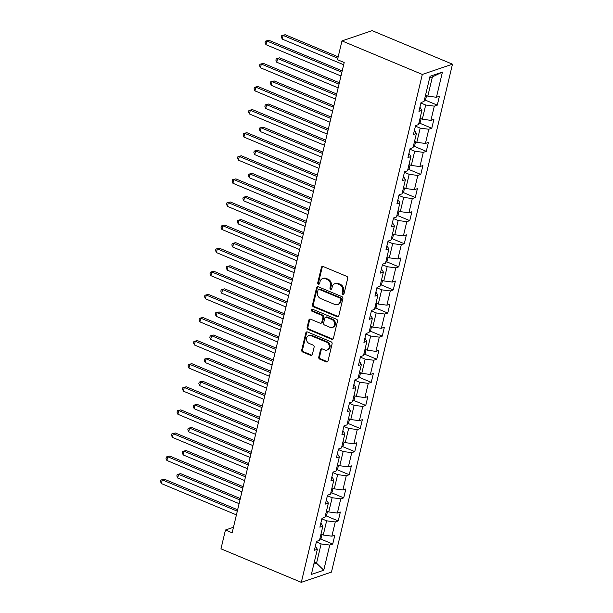 <?xml version="1.0" encoding="UTF-8"?>
<svg xmlns="http://www.w3.org/2000/svg" width="613" height="613" viewBox="0 0 613 613"><rect width="100%" height="100%" fill="white"/><g stroke="black" fill="none" stroke-linecap="round" stroke-linejoin="round"><path stroke-width="0.92" d="M342.859 294.439A1.103 0.935 -108.8 0 0 344.023 293.803L347.701 278.356A1.578 1.333 -108.8 0 0 346.736 276.356L323.074 266.486A1.578 1.333 -108.8 0 0 321.411 267.391L317.733 282.831A1.103 0.935 -108.8 0 0 319.572 283.597L320.055 281.597A5.05 4.26 -108.8 0 1 322.63 278.578A5.05 4.26 -108.8 0 1 325.365 278.708L327.334 279.528A5.05 4.26 -108.8 0 1 330.438 285.934L329.963 287.934A1.103 0.935 -108.8 0 0 331.802 288.7L332.277 286.7A5.05 4.26 -108.8 0 1 334.859 283.681A5.05 4.26 -108.8 0 1 337.587 283.804L339.564 284.631A5.05 4.26 -108.8 0 1 342.659 291.037L342.184 293.037A1.103 0.935 -108.8 0 0 342.859 294.439M334.859 283.681L335.671 283.405A5.05 4.26 -108.8 0 1 338.407 283.528L340.376 284.355A5.05 4.26 -108.8 0 1 343.472 290.761L342.996 292.761A1.103 0.935 -108.8 0 0 343.824 294.209M322.653 266.387A1.578 1.333 -108.8 0 0 322.231 267.107L318.553 282.555A1.103 0.935 -108.8 0 0 319.381 284.003M322.63 278.578L323.449 278.302A5.05 4.26 -108.8 0 1 326.177 278.425L328.154 279.252A5.05 4.26 -108.8 0 1 331.25 285.658L330.775 287.658A1.103 0.935 -108.8 0 0 331.602 289.106M318.752 357.126A1.578 1.333 -108.8 0 0 319.718 359.126L326.354 361.892A1.578 1.333 -108.8 0 0 328.016 360.988L332.1 343.839A1.578 1.333 -108.8 0 0 331.135 341.839L307.473 331.962A1.578 1.333 -108.8 0 0 305.818 332.867L301.726 350.015A1.578 1.333 -108.8 0 0 302.699 352.023L310.714 355.364A1.578 1.333 -108.8 0 0 312.377 354.46L314.124 347.119A1.578 1.333 -108.8 0 0 313.159 345.119L309.182 343.464A4.222 3.563 -108.8 0 1 306.477 339.403A4.222 3.563 -108.8 0 1 308.745 335.579A4.222 3.563 -108.8 0 1 311.036 335.686L326.606 342.184A4.222 3.563 -108.8 0 1 329.311 346.245A4.222 3.563 -108.8 0 1 327.043 350.069A4.222 3.563 -108.8 0 1 324.752 349.962L322.162 348.881A1.578 1.333 -108.8 0 0 320.499 349.785L318.752 357.126L319.565 356.843A1.578 1.333 -108.8 0 0 320.53 358.85L327.173 361.616A1.578 1.333 -108.8 0 0 327.587 361.716M422.319 74.441L341.977 40.91L337.495 59.714L344.192 62.511L232.151 532.804L225.454 530.007L220.971 548.819L301.312 582.35L422.319 74.441L452.478 64.181L331.472 572.09L301.312 582.35M337.127 316.691A1.578 1.333 -108.8 0 0 338.782 315.787L342.874 298.638A1.578 1.333 -108.8 0 0 341.901 296.631L318.247 286.761A1.578 1.333 -108.8 0 0 316.584 287.666L312.5 304.814A1.578 1.333 -108.8 0 0 313.465 306.814L337.127 316.691L337.939 316.415A1.578 1.333 -108.8 0 0 338.361 316.515M337.487 321.235L333.403 338.391A1.578 1.333 -108.8 0 1 331.74 339.296L308.078 329.419A1.578 1.333 -108.8 0 1 307.113 327.419L308.86 320.078A1.578 1.333 -108.8 0 1 310.523 319.174L320.116 323.174A1.578 1.333 -108.8 0 0 321.779 322.269L322.936 317.404A1.578 1.333 -108.8 0 0 321.971 315.404L311.979 311.228A1.103 0.935 -108.8 0 1 312.469 309.197L336.522 319.235A1.578 1.333 -108.8 0 1 337.487 321.235M320.507 538.942L332.729 544.045L334.844 535.157L331.871 536.168L335.257 521.954L338.23 520.943L340.345 512.054L337.372 513.066L340.759 498.852L343.732 497.84L345.847 488.959L342.874 489.971L346.261 475.757L349.234 474.738L351.356 465.857L348.376 466.868L351.762 452.655L354.743 451.643L356.858 442.755L353.885 443.766L357.272 429.552L360.245 428.541L362.36 419.66L359.387 420.671L362.773 406.45L365.746 405.438L367.861 396.557L364.888 397.569L368.275 383.355L371.248 382.343L373.363 373.455L370.39 374.466L373.777 360.252L376.75 359.241L378.872 350.352L375.892 351.364L379.278 337.15L382.259 336.139L384.374 327.258L381.401 328.269L384.788 314.055L387.761 313.036L389.876 304.155L386.903 305.167L390.289 290.953L393.262 289.941L395.377 281.053L392.404 282.064L395.791 267.85L398.764 266.839L400.879 257.958L397.906 258.97L401.293 244.748L404.266 243.736L406.388 234.856L403.408 235.867L406.794 221.653L409.775 220.642L411.89 211.753L408.917 212.765L412.304 198.551L415.277 197.539L417.392 188.651L414.419 189.662L417.805 175.448L420.779 174.437L422.893 165.556L419.92 166.567L423.307 152.353L426.28 151.334L428.403 142.454L425.422 143.465L428.809 129.251L431.782 128.24L433.904 119.351L430.924 120.363L434.31 106.149L437.291 105.137L439.406 96.256L436.433 97.268L442.425 72.089L430.035 76.303L424.043 101.482L421.062 102.494L418.947 111.374L421.92 110.363L419.943 107.198M332.729 544.045L329.748 545.057L323.756 570.228L311.366 574.442L317.365 549.271L314.385 550.282L316.5 541.394L319.48 540.382L322.867 526.169L319.886 527.18L322.009 518.291L324.982 517.28L328.369 503.066L325.396 504.078L327.511 495.197L330.484 494.185L333.87 479.964L330.897 480.983L333.012 472.094L335.985 471.083L339.372 456.869L336.399 457.88L338.514 448.992L341.495 447.98L344.881 433.766L341.901 434.778L344.016 425.897L346.996 424.886L350.383 410.664L347.402 411.675L349.525 402.795L352.498 401.783L355.885 387.569L352.912 388.581L355.027 379.692L358 378.681L361.386 364.467L358.413 365.478L360.528 356.59L363.501 355.578L366.888 341.364L363.915 342.376L366.03 333.495L369.011 332.484L372.397 318.262L369.417 319.281L371.539 310.393L374.512 309.381L377.899 295.167L374.926 296.179L377.041 287.29L380.014 286.279L383.401 272.065L380.428 273.076L382.543 264.195L385.516 263.184L388.903 248.962L385.929 249.974L388.044 241.093L391.017 240.081L394.404 225.868L391.431 226.879L393.546 217.99L396.527 216.979L399.914 202.765L396.933 203.777L399.055 194.888L402.028 193.877L405.415 179.663L402.442 180.674L404.557 171.793L407.53 170.782L410.917 156.56L407.944 157.579L410.059 148.691L413.032 147.679L416.419 133.465L413.446 134.477L415.56 125.588L418.533 124.577L421.92 110.363M321.879 518.843L326.637 520.828L323.25 535.042L320.974 534.092M323.25 535.042L331.871 536.168M326.637 520.828L335.257 521.954M322.867 526.169L320.883 523.004M327.38 495.741L332.139 497.725L328.752 511.939L326.484 510.997M328.752 511.939L337.372 513.066M332.139 497.725L340.759 498.852M328.369 503.066L326.384 499.909M332.882 472.638L337.648 474.631L334.261 488.845L331.985 487.894M334.261 488.845L342.874 489.971M337.648 474.631L346.261 475.757M333.87 479.964L331.894 476.807M338.384 449.536L343.15 451.528L339.763 465.742L337.487 464.792M339.763 465.742L348.376 466.868M343.15 451.528L351.762 452.655M339.372 456.869L337.395 453.704M343.893 426.441L348.651 428.426L345.265 442.64L342.989 441.689M345.265 442.64L353.885 443.766M348.651 428.426L357.272 429.552M344.881 433.766L342.897 430.602M349.395 403.339L354.153 405.323L350.766 419.545L348.49 418.595M350.766 419.545L359.387 420.671M354.153 405.323L362.773 406.45M350.383 410.664L348.399 407.507M354.896 380.236L359.655 382.228L356.268 396.442L354 395.492M356.268 396.442L364.888 397.569M359.655 382.228L368.275 383.355M355.885 387.569L353.9 384.405M360.398 357.141L365.164 359.126L361.777 373.34L359.502 372.39M361.777 373.34L370.39 374.466M365.164 359.126L373.777 360.252M361.386 364.467L359.41 361.302M365.9 334.039L370.666 336.024L367.279 350.238L365.003 349.295M367.279 350.238L375.892 351.364M370.666 336.024L379.278 337.15M366.888 341.364L364.911 338.207M371.409 310.937L376.167 312.929L372.781 327.143L370.505 326.193M372.781 327.143L381.401 328.269M376.167 312.929L384.788 314.055M372.397 318.262L370.413 315.105M376.911 287.834L381.669 289.826L378.282 304.04L376.007 303.09M378.282 304.04L386.903 305.167M381.669 289.826L390.289 290.953M377.899 295.167L375.915 292.003M382.412 264.739L387.171 266.724L383.784 280.938L381.516 279.988M383.784 280.938L392.404 282.064M387.171 266.724L395.791 267.85M383.401 272.065L381.416 268.9M387.914 241.637L392.68 243.622L389.293 257.843L387.018 256.893M389.293 257.843L397.906 258.97M392.68 243.622L401.293 244.748M388.903 248.962L386.926 245.805M393.416 218.534L398.182 220.527L394.795 234.741L392.519 233.791M394.795 234.741L403.408 235.867M398.182 220.527L406.794 221.653M394.404 225.868L392.427 222.703M398.925 195.44L403.683 197.424L400.297 211.638L398.021 210.688M400.297 211.638L408.917 212.765M403.683 197.424L412.304 198.551M399.914 202.765L397.929 199.6M404.427 172.337L409.185 174.322L405.798 188.536L403.523 187.593M405.798 188.536L414.419 189.662M409.185 174.322L417.805 175.448M405.415 179.663L403.431 176.506M409.928 149.235L414.687 151.227L411.3 165.441L409.032 164.491M411.3 165.441L419.92 166.567M414.687 151.227L423.307 152.353M410.917 156.56L408.932 153.403M415.43 126.132L420.196 128.125L416.809 142.339L414.534 141.388M416.809 142.339L425.422 143.465M420.196 128.125L428.809 129.251M416.419 133.465L414.442 130.301M420.932 103.038L425.698 105.022L422.311 119.236L420.035 118.286M422.311 119.236L430.924 120.363M425.698 105.022L434.31 106.149M442.425 72.089L432.403 76.886L427.813 96.141L425.537 95.191M427.813 96.141L436.433 97.268M341.977 40.91L372.137 30.65L452.478 64.181M233.461 527.287L225.454 530.007M432.403 76.886L429.675 77.813M314.277 562.228L316.546 563.178L321.135 543.93L316.377 541.938M313.825 564.106L316.546 563.178L323.756 570.228M321.135 543.93L329.748 545.057M317.365 549.271L315.381 546.106M425.07 100.034L437.291 105.137M419.568 123.136L431.782 128.24M414.059 146.239L426.28 151.334M408.557 169.341L420.779 174.437M403.055 192.436L415.277 197.539M397.553 215.538L409.775 220.642M392.052 238.641L404.266 243.736M386.542 261.736L398.764 266.839M381.041 284.838L393.262 289.941M375.539 307.941L387.761 313.036M370.037 331.043L382.259 336.139M364.536 354.138L376.75 359.241M359.026 377.24L371.248 382.343M353.525 400.343L365.746 405.438M348.023 423.437L360.245 428.541M342.521 446.54L354.743 451.643M337.02 469.642L349.234 474.738M331.51 492.745L343.732 497.84M326.009 515.84L338.23 520.943M317.825 286.662A1.578 1.333 -108.8 0 0 317.396 287.39L313.312 304.538A1.578 1.333 -108.8 0 0 314.277 306.538L337.939 316.415M340.652 299.466A1.103 0.935 -108.8 0 0 339.97 298.064L319.204 289.397A1.103 0.935 -108.8 0 0 318.04 290.033L317.542 292.14A5.05 4.26 -108.8 0 0 320.637 298.546L334.836 304.469A5.05 4.26 -108.8 0 0 337.564 304.6A5.05 4.26 -108.8 0 0 340.146 301.573L340.652 299.466L341.464 299.19A1.103 0.935 -108.8 0 0 340.79 297.788L339.97 298.064M318.607 289.367L319.419 289.091A1.103 0.935 -108.8 0 1 320.024 289.121L340.79 297.788M337.564 304.6L338.384 304.316A5.05 4.26 -108.8 0 0 340.966 301.297L340.146 301.573M341.464 299.19L340.966 301.297M310.101 319.074A1.578 1.333 -108.8 0 0 309.68 319.802L307.925 327.143A1.578 1.333 -108.8 0 0 308.898 329.143L332.553 339.02A1.578 1.333 -108.8 0 0 332.974 339.112M320.974 323.22L321.787 322.936A1.578 1.333 -108.8 0 0 322.591 321.994L323.756 317.128A1.578 1.333 -108.8 0 0 322.783 315.12L312.799 310.952L311.979 311.228M312.316 309.151A1.103 0.935 -108.8 0 0 312.799 310.952M330.078 327.334A4.222 3.563 -108.8 0 0 332.361 327.442A4.222 3.563 -108.8 0 0 334.629 323.61A4.222 3.563 -108.8 0 0 331.924 319.557L326.438 317.266A1.578 1.333 -108.8 0 0 324.775 318.17L323.618 323.036A1.578 1.333 -108.8 0 0 324.584 325.043L330.078 327.334M332.361 327.442L333.173 327.158A4.222 3.563 -108.8 0 0 335.441 323.335A4.222 3.563 -108.8 0 0 332.744 319.281L331.924 319.557M325.587 317.228L326.4 316.952A1.578 1.333 -108.8 0 1 327.258 316.99L332.744 319.281M321.741 348.782A1.578 1.333 -108.8 0 0 321.312 349.502L319.565 356.843M327.043 350.069L327.855 349.793A4.222 3.563 -108.8 0 0 330.123 345.962A4.222 3.563 -108.8 0 0 327.426 341.908L326.606 342.184M308.745 335.579L309.565 335.303A4.222 3.563 -108.8 0 1 311.848 335.411L327.426 341.908M307.059 331.863A1.578 1.333 -108.8 0 0 306.63 332.591L302.546 349.739A1.578 1.333 -108.8 0 0 303.512 351.747L311.527 355.088A1.578 1.333 -108.8 0 0 311.948 355.188M424.165 100.969L425.667 99.421L426.571 95.62M338.177 56.848L285.175 34.726L283.137 35.424L282.256 39.125L343.655 64.748M337.84 58.258L283.137 35.424L281.742 35.6L285.175 34.726M282.256 39.125L281.39 37.079L281.742 35.6M342.192 70.878L268.869 40.274L266.831 40.964L341.862 72.28M265.95 44.672L265.084 42.626L265.437 41.14L266.831 40.964L265.95 44.672L340.981 75.981M265.437 41.14L268.869 40.274M418.656 124.071L420.166 122.523L421.07 118.723M339.364 82.747L279.666 57.829L277.635 58.526L276.747 62.227L338.154 87.851M339.035 84.15L277.635 58.526L276.241 58.702L279.666 57.829M276.747 62.227L275.888 60.181L276.241 58.702M413.154 147.166L414.664 145.618L415.568 141.825M333.863 105.85L274.164 80.931L272.126 81.621L271.245 85.322L332.644 110.953M333.533 107.252L272.126 81.621L270.731 81.797L274.164 80.931M271.245 85.322L270.379 83.276L270.731 81.797M336.69 93.981L263.368 63.377L261.33 64.066L336.361 95.383M260.448 67.767L259.583 65.721L259.935 64.242L261.33 64.066L260.448 67.767L335.472 99.084M259.935 64.242L263.368 63.377M331.189 117.075L257.866 86.471L255.828 87.169L330.851 118.485M254.947 90.87L254.081 88.824L254.433 87.345L255.828 87.169L254.947 90.87L329.97 122.186M254.433 87.345L257.866 86.471M407.653 170.268L409.162 168.721L410.066 164.92M328.361 128.945L268.663 104.034L266.624 104.723L265.743 108.424L327.143 134.055M328.024 130.347L266.624 104.723L265.23 104.9L268.663 104.034M265.743 108.424L264.877 106.378L265.23 104.9M402.151 193.371L403.66 191.823L404.565 188.022M322.859 152.047L263.161 127.129L261.123 127.826L260.241 131.527L321.641 157.15M322.522 153.449L261.123 127.826L259.728 128.002L263.161 127.129M260.241 131.527L259.376 129.481L259.728 128.002M396.649 216.466L398.151 214.925L399.055 211.125M317.358 175.149L257.659 150.231L255.621 150.921L254.74 154.629L316.139 180.253M317.021 176.552L255.621 150.921L254.226 151.097L257.659 150.231M254.74 154.629L253.874 152.583L254.226 151.097M325.687 140.178L252.357 109.574L250.326 110.271L325.35 141.58M249.437 113.972L248.579 111.926L248.932 110.447L250.326 110.271L249.437 113.972L324.469 145.281M248.932 110.447L252.357 109.574M320.185 163.28L246.855 132.676L244.817 133.366L319.848 164.682M243.936 137.067L243.07 135.029L243.422 133.542L244.817 133.366L243.936 137.067L318.967 168.383M243.422 133.542L246.855 132.676M314.676 186.383L241.353 155.779L239.315 156.468L314.346 187.785M238.434 160.169L237.568 158.123L237.921 156.644L239.315 156.468L238.434 160.169L313.465 191.486M237.921 156.644L241.353 155.779M391.14 239.568L392.649 238.02L393.554 234.22M311.848 198.244L252.15 173.333L250.112 174.023L249.23 177.724L310.638 203.355M311.519 199.654L250.112 174.023L248.725 174.199L252.15 173.333M249.23 177.724L248.372 175.678L248.725 174.199M309.174 209.477L235.852 178.873L233.814 179.571L308.837 210.88M232.932 183.272L232.066 181.226L232.419 179.747L233.814 179.571L232.932 183.272L307.956 214.588M232.419 179.747L235.852 178.873M385.638 262.671L387.148 261.123L388.052 257.322M306.347 221.347L246.648 196.428L244.61 197.125L243.729 200.826L305.128 226.45M306.017 222.749L244.61 197.125L243.215 197.302L246.648 196.428M243.729 200.826L242.863 198.781L243.215 197.302M303.673 232.58L230.35 201.976L228.312 202.665L303.335 233.982M227.431 206.374L226.565 204.328L226.917 202.842L228.312 202.665L227.431 206.374L302.454 237.683M226.917 202.842L230.35 201.976M380.137 285.773L381.646 284.225L382.55 280.425M300.845 244.449L241.147 219.531L239.108 220.228L238.227 223.929L299.627 249.552M300.508 245.851L239.108 220.228L237.714 220.404L241.147 219.531M238.227 223.929L237.361 221.883L237.714 220.404M298.171 255.682L224.841 225.078L222.803 225.768L297.834 257.085M221.921 229.469L221.063 227.423L221.416 225.944L222.803 225.768L221.921 229.469L296.953 260.786M221.416 225.944L224.841 225.078M374.635 308.868L376.137 307.32L377.049 303.527M295.343 267.552L235.645 242.633L233.607 243.323L232.725 247.024L294.125 272.655M295.006 268.954L233.607 243.323L232.212 243.499L235.645 242.633M232.725 247.024L231.86 244.985L232.212 243.499M292.669 278.777L219.339 248.173L217.301 248.87L292.332 280.187M216.42 252.571L215.554 250.525L215.906 249.047L217.301 248.87L216.42 252.571L291.451 283.888M215.906 249.047L219.339 248.173M369.126 331.97L370.635 330.422L371.539 326.622M289.842 290.646L230.143 265.736L228.105 266.425L227.224 270.126L288.623 295.757M289.505 292.049L228.105 266.425L226.71 266.601L230.143 265.736M227.224 270.126L226.358 268.08L226.71 266.601M287.16 301.88L213.837 271.275L211.799 271.973L286.83 303.282M210.918 275.674L210.052 273.628L210.405 272.149L211.799 271.973L210.918 275.674L285.949 306.983M210.405 272.149L213.837 271.275M363.624 355.073L365.133 353.525L366.038 349.724M284.332 313.749L224.634 288.83L222.596 289.528L221.714 293.229L283.122 318.852M284.003 315.151L222.596 289.528L221.209 289.704L224.634 288.83M221.714 293.229L220.849 291.183L221.209 289.704M281.658 324.982L208.336 294.378L206.297 295.068L281.321 326.384M205.416 298.769L204.55 296.73L204.903 295.244L206.297 295.068L205.416 298.769L280.44 330.085M204.903 295.244L208.336 294.378M358.122 378.167L359.632 376.627L360.536 372.827M278.831 336.851L219.132 311.933L217.094 312.622L216.213 316.331L277.612 341.954M278.494 338.253L217.094 312.622L215.699 312.799L219.132 311.933M216.213 316.331L215.347 314.285L215.699 312.799M276.156 348.084L202.834 317.48L200.796 318.17L275.819 349.487M199.915 321.871L199.049 319.825L199.401 318.346L200.796 318.17L199.915 321.871L274.938 353.188M199.401 318.346L202.834 317.48M352.621 401.27L354.13 399.722L355.034 395.921M273.329 359.946L213.631 335.035L211.592 335.725L210.711 339.426L272.111 365.057M272.992 361.356L211.592 335.725L210.198 335.901L213.631 335.035M210.711 339.426L209.845 337.38L210.198 335.901M270.655 371.179L197.325 340.575L195.286 341.272L270.318 372.581M194.405 344.973L193.539 342.928L193.9 341.449L195.286 341.272L194.405 344.973L269.436 376.29M193.9 341.449L197.325 340.575M347.119 424.372L348.621 422.824L349.533 419.024M267.827 383.048L208.129 358.13L206.091 358.827L205.209 362.528L266.609 388.152M267.49 384.451L206.091 358.827L204.696 359.003L208.129 358.13M205.209 362.528L204.344 360.482L204.696 359.003M265.145 394.282L191.823 363.678L189.785 364.367L264.816 395.684M188.904 368.076L188.038 366.03L188.39 364.543L189.785 364.367L188.904 368.076L263.935 399.385M188.39 364.543L191.823 363.678M341.61 447.475L343.119 445.927L344.023 442.126M262.326 406.151L202.627 381.232L200.589 381.93L199.708 385.631L261.107 411.254M261.989 407.553L200.589 381.93L199.194 382.106L202.627 381.232M199.708 385.631L198.842 383.585L199.194 382.106M259.644 417.384L186.321 386.78L184.283 387.47L259.314 418.786M183.402 391.171L182.536 389.125L182.889 387.646L184.283 387.47L183.402 391.171L258.433 422.487M182.889 387.646L186.321 386.78M336.108 470.569L337.617 469.022L338.522 465.229M256.816 429.253L197.118 404.335L195.08 405.024L194.198 408.725L255.606 434.356M256.487 430.655L195.08 405.024L193.685 405.201L197.118 404.335M194.198 408.725L193.333 406.687L193.685 405.201M254.142 440.479L180.82 409.875L178.781 410.572L253.805 441.889M177.9 414.273L177.034 412.227L177.387 410.748L178.781 410.572L177.9 414.273L252.924 445.59M177.387 410.748L180.82 409.875M330.606 493.672L332.116 492.124L333.02 488.323M251.315 452.348L191.616 427.437L189.578 428.127L188.697 431.828L250.096 457.459M250.978 453.75L189.578 428.127L188.183 428.303L191.616 427.437M188.697 431.828L187.831 429.782L188.183 428.303M248.64 463.581L175.318 432.977L173.28 433.675L248.303 464.983M172.399 437.375L171.533 435.33L171.885 433.851L173.28 433.675L172.399 437.375L247.422 468.684M171.885 433.851L175.318 432.977M325.105 516.774L326.614 515.226L327.518 511.426M245.813 475.45L186.114 450.532L184.076 451.229L183.195 454.93L244.595 480.554M245.476 476.853L184.076 451.229L182.682 451.406L186.114 450.532M183.195 454.93L182.329 452.884L182.682 451.406M243.139 486.684L169.809 456.08L167.77 456.769L242.802 488.086M166.889 460.47L166.023 458.432L166.376 456.946L167.77 456.769L166.889 460.47L241.92 491.787M166.376 456.946L169.809 456.08M319.603 539.869L321.105 538.329L322.017 534.528M240.311 498.553L180.613 473.634L178.575 474.324L177.693 478.033L239.093 503.656M239.974 499.955L178.575 474.324L177.18 474.5L180.613 473.634M177.693 478.033L176.828 475.987L177.18 474.5M237.629 509.786L164.307 479.182L162.269 479.872L237.3 511.188M161.388 483.573L160.522 481.527L160.874 480.048L162.269 479.872L161.388 483.573L236.419 514.889M160.874 480.048L164.307 479.182M343.472 290.761L342.659 291.037M340.376 284.355L339.564 284.631M338.407 283.528L337.587 283.804M330.775 287.658L329.963 287.934M331.25 285.658L330.438 285.934M328.154 279.252L327.334 279.528M326.177 278.425L325.365 278.708M318.553 282.555L317.733 282.831M322.231 267.107L321.411 267.391M342.996 292.761L342.184 293.037M314.277 306.538L313.465 306.814M313.312 304.538L312.5 304.814M317.396 287.39L316.584 287.666M320.024 289.121L319.204 289.397M332.553 339.02L331.74 339.296M308.898 329.143L308.078 329.419M307.925 327.143L307.113 327.419M309.68 319.802L308.86 320.078M322.591 321.994L321.779 322.269M323.756 317.128L322.936 317.404M322.783 315.12L321.971 315.404M327.258 316.99L326.438 317.266M321.312 349.502L320.499 349.785M311.848 335.411L311.036 335.686M311.527 355.088L310.714 355.364M303.512 351.747L302.699 352.023M302.546 349.739L301.726 350.015M306.63 332.591L305.818 332.867M327.173 361.616L326.354 361.892M320.53 358.85L319.718 359.126"/></g></svg>
